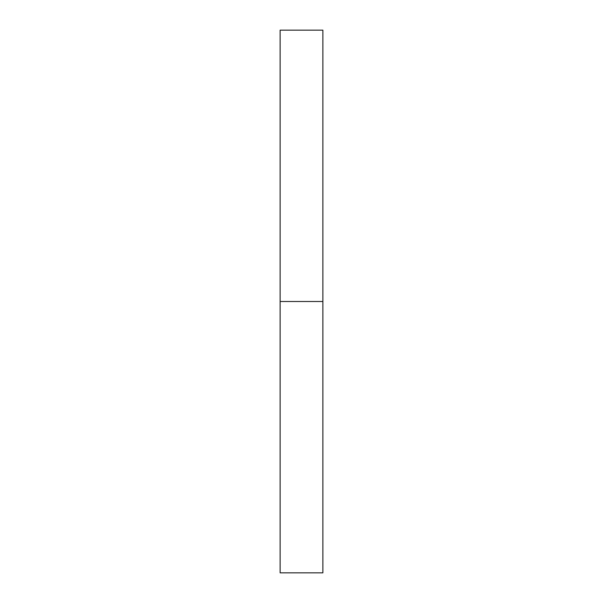 <?xml version="1.0" encoding="UTF-8"?>
<svg xmlns="http://www.w3.org/2000/svg" width="603" height="603" viewBox="0 0 603 603"><rect width="100%" height="100%" fill="white"/><g stroke="black" fill="none" stroke-linecap="round" stroke-linejoin="round"><path stroke-width="0.9" d="M280.131 572.85L280.131 30.15L280.131 301.5L322.869 301.5L322.869 30.15L322.869 301.5L280.131 301.5L280.131 572.85L322.869 572.85L322.869 301.5L322.869 572.85M280.131 30.15L322.869 30.15"/></g></svg>
